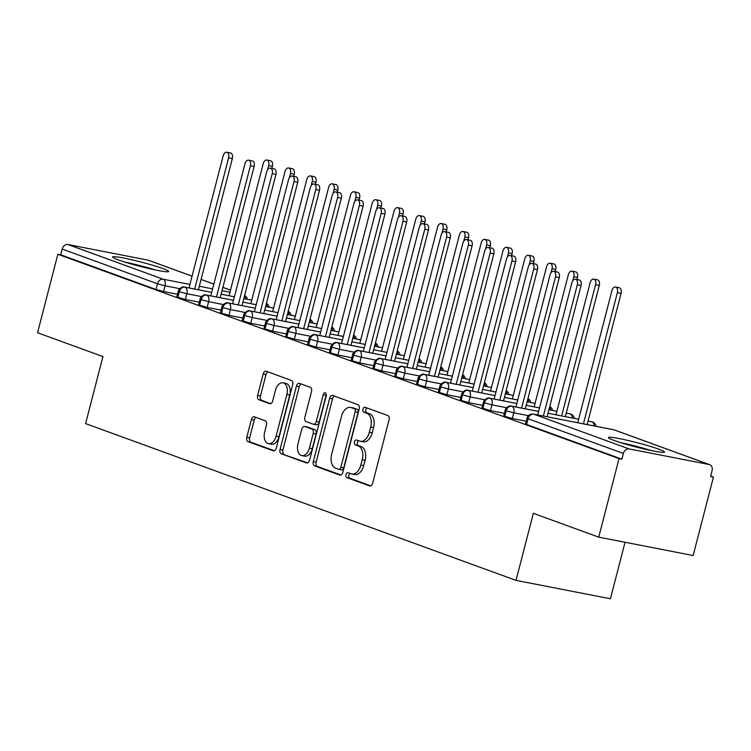 <?xml version="1.0" encoding="UTF-8"?>
<svg xmlns="http://www.w3.org/2000/svg" width="751" height="751" viewBox="0 0 751 751"><rect width="100%" height="100%" fill="white"/><g stroke="black" fill="none" stroke-linecap="round" stroke-linejoin="round"><path stroke-width="1.13" d="M346.033 474.641A2.553 1.577 -79 0 0 346.887 477.655L369.623 485.925A3.642 2.262 -79 0 0 369.83 485.991A3.642 2.262 -79 0 0 372.665 483.193L389.046 419.847A3.642 2.262 -79 0 0 387.826 415.547L365.089 407.267A2.553 1.577 -79 0 0 364.939 407.23A2.553 1.577 -79 0 0 362.958 409.182A2.553 1.577 -79 0 0 363.822 412.196L366.76 413.266A11.669 7.228 -79 0 1 370.694 427.019L369.323 432.304A11.669 7.228 -79 0 1 360.255 441.259A11.669 7.228 -79 0 1 359.569 441.072L356.631 439.992A2.553 1.577 -79 0 0 356.481 439.955A2.553 1.577 -79 0 0 354.491 441.917A2.553 1.577 -79 0 0 355.354 444.921L358.293 445.991A11.669 7.228 -79 0 1 362.226 459.753L360.865 465.029A11.669 7.228 -79 0 1 351.787 473.984A11.669 7.228 -79 0 1 351.102 473.797L348.164 472.726A2.553 1.577 -79 0 0 348.013 472.679A2.553 1.577 -79 0 0 346.033 474.641M350.05 473.412A2.553 1.577 -79 0 0 348.886 475.195A2.553 1.577 -79 0 0 349.75 478.209L370.769 485.869M366.986 407.953A2.553 1.577 -79 0 0 365.821 409.746A2.553 1.577 -79 0 0 366.676 412.75L369.623 413.82L366.76 413.266M358.518 440.687A2.553 1.577 -79 0 0 357.354 442.47A2.553 1.577 -79 0 0 358.218 445.484L361.156 446.554L358.293 445.991M162.939 268.576A28.97 2.215 -165.5 0 1 168.675 271.477A28.97 2.215 -165.5 0 1 149.336 268.642A28.97 2.215 -165.5 0 1 118.311 259.884A28.97 2.215 -165.5 0 1 112.575 256.973A28.97 2.215 -165.5 0 1 131.923 259.808A28.97 2.215 -165.5 0 1 162.939 268.576M658.74 449.154A28.97 2.215 -165.5 0 1 664.475 452.055A28.97 2.215 -165.5 0 1 645.137 449.22A28.97 2.215 -165.5 0 1 614.111 440.462A28.97 2.215 -165.5 0 1 608.385 437.551A28.97 2.215 -165.5 0 1 627.723 440.386A28.97 2.215 -165.5 0 1 658.74 449.154M254.42 416.824A3.642 2.262 -79 0 0 254.214 416.767A3.642 2.262 -79 0 0 251.369 419.565L246.779 437.335A3.642 2.262 -79 0 0 248.008 441.635L273.251 450.825A3.642 2.262 -79 0 0 273.458 450.891A3.642 2.262 -79 0 0 276.302 448.094L292.683 384.747A3.642 2.262 -79 0 0 291.454 380.447L266.211 371.257A3.642 2.262 -79 0 0 265.995 371.191A3.642 2.262 -79 0 0 263.16 373.998L257.612 395.458A3.642 2.262 -79 0 0 258.842 399.757L269.637 403.691A3.642 2.262 -79 0 0 269.853 403.756A3.642 2.262 -79 0 0 272.688 400.95L275.439 390.304A9.754 6.046 -79 0 1 283.033 382.822A9.754 6.046 -79 0 1 286.891 394.472L276.105 436.181A9.754 6.046 -79 0 1 268.511 443.663A9.754 6.046 -79 0 1 264.662 432.013L266.455 425.057A3.642 2.262 -79 0 0 265.225 420.757L254.42 416.824M709.169 464.512L613.877 429.807L533.773 414.205L629.066 448.91L709.169 464.512A5.567 4.356 110 0 1 709.686 464.653A5.567 4.356 110 0 1 712.07 470.727L710.587 476.463L713.45 477.016L693.145 555.533L598.735 537.143L619.04 458.626L621.903 459.19L623.386 453.454L528.094 418.748L526.611 424.484L621.903 459.19M598.735 537.143L533.351 513.337L516.012 580.373L85.595 423.611L102.934 356.565L37.55 332.759L57.855 254.242L619.04 458.626M313.308 461.565A3.642 2.262 -79 0 0 314.538 465.864L339.781 475.064A3.642 2.262 -79 0 0 339.987 475.12A3.642 2.262 -79 0 0 342.832 472.323L359.213 408.976A3.642 2.262 -79 0 0 357.983 404.676L332.74 395.486A3.642 2.262 -79 0 0 332.524 395.43A3.642 2.262 -79 0 0 329.689 398.227L313.308 461.565L316.171 462.128A3.642 2.262 -79 0 0 317.401 466.427L340.935 474.998M306.511 462.945L281.268 453.754A3.642 2.262 -79 0 1 280.039 449.455L296.42 386.108A3.642 2.262 -79 0 1 299.264 383.31A3.642 2.262 -79 0 1 299.471 383.367L310.276 387.3A3.642 2.262 -79 0 1 311.505 391.6L304.859 417.293A3.642 2.262 -79 0 0 306.089 421.593L313.261 424.202A3.642 2.262 -79 0 0 313.467 424.259A3.642 2.262 -79 0 0 316.302 421.461L323.221 394.716A2.553 1.577 -79 0 1 325.211 392.754A2.553 1.577 -79 0 1 326.216 395.805L309.562 460.203A3.642 2.262 -79 0 1 306.727 463.001A3.642 2.262 -79 0 1 306.511 462.945L306.943 463.029M516.012 580.373L610.422 598.763L625.039 542.269M629.066 448.91A5.567 4.356 110 0 0 623.386 453.454M57.855 254.242L60.718 254.796L62.202 249.06A5.567 4.356 -70 0 1 67.881 244.516L147.985 260.128A5.567 4.356 -70 0 1 148.501 260.268L192.059 276.133M710.699 476.021L713.45 477.016M60.718 254.796L156.011 289.501L157.494 283.765L62.202 249.06M179.733 288.656L165.051 285.793L163.568 291.529L177.499 294.242M163.568 291.529L156.011 289.501M526.611 424.484L525.503 423.921L526.986 418.185L528.094 418.748A5.567 4.356 110 0 1 533.773 414.205A5.567 3.455 -79 0 0 533.445 414.111A5.567 5.567 0 0 0 526.986 418.185M201.521 296.589L186.849 293.735L185.366 299.471L176.804 296.927L178.287 291.181L179.282 291.707A5.567 4.356 -70 0 1 184.971 287.164L211.707 292.374L184.755 287.107C181.902 285.54 177.846 290.59 178.287 291.181M185.366 299.471L199.297 302.184M223.319 304.53L208.637 301.667L207.154 307.403L198.602 304.859L200.085 299.123L201.08 299.64A5.567 4.356 -70 0 1 206.76 295.105L233.495 300.306L206.544 295.049C203.699 293.481 199.635 298.522 200.085 299.123M207.154 307.403L221.085 310.116M245.108 312.463L230.435 309.609L228.952 315.345L220.39 312.801L221.874 307.065L222.869 307.581A5.567 4.356 -70 0 1 228.557 303.038L255.293 308.248L228.342 302.982C225.488 301.414 221.432 306.464 221.874 307.065M228.952 315.345L242.883 318.058M266.905 320.405L252.223 317.542L250.74 323.277L242.188 320.733L243.671 314.998L244.666 315.514A5.567 4.356 -70 0 1 250.346 310.98L277.081 316.18L250.13 310.923C247.286 309.356 243.23 314.406 243.671 314.998M250.74 323.277L264.671 325.99M288.703 328.337L274.021 325.483L272.538 331.219L263.976 328.675L265.46 322.939L266.464 323.456A5.567 4.356 -70 0 1 272.144 318.912L298.879 324.122L271.928 318.856C269.074 317.288 265.019 322.339 265.46 322.939M272.538 331.219L286.469 333.932M310.492 336.279L295.81 333.416L294.326 339.152L285.774 336.608L287.257 330.872L288.253 331.388A5.567 4.356 -70 0 1 293.932 326.854L320.677 332.055L293.716 326.798C290.872 325.23 286.816 330.28 287.257 330.872M294.326 339.152L308.257 341.865M332.289 344.211L317.607 341.358L316.124 347.093L307.572 344.549L309.055 338.814L310.05 339.33A5.567 4.356 -70 0 1 315.73 334.786L342.465 339.996M316.124 347.093L330.055 349.806M354.078 352.153L339.405 349.29L337.922 355.035L329.36 352.482L330.844 346.746L331.839 347.272A5.567 4.356 -70 0 1 337.518 342.728L364.263 347.938M337.922 355.035L351.844 357.748M375.875 360.095L361.193 357.232L359.71 362.968L351.158 360.424L352.641 354.688L353.637 355.204A5.567 4.356 -70 0 1 359.316 350.661L386.052 355.871L359.1 350.614C356.256 349.046 352.191 354.087 352.641 354.688M359.71 362.968L373.641 365.681M397.664 368.028L382.991 365.174L381.508 370.91L372.947 368.356L374.43 362.62L375.425 363.146A5.567 4.356 -70 0 1 381.114 358.602L407.849 363.813L380.898 358.546C378.044 356.978 373.989 362.029 374.43 362.62M381.508 370.91L395.439 373.623M419.462 375.969L404.78 373.106L403.296 378.842L394.744 376.298L396.228 370.562L397.223 371.078A5.567 4.356 -70 0 1 402.902 366.535L429.638 371.745M403.296 378.842L417.227 381.555M441.25 383.902L426.577 381.048L425.094 386.784L416.533 384.23L418.016 378.495L419.011 379.02A5.567 4.356 -70 0 1 424.7 374.477L451.435 379.687L424.484 374.42C421.63 372.853 417.575 377.903 418.016 378.495M425.094 386.784L439.025 389.497M463.048 391.844L448.366 388.98L446.883 394.716L438.331 392.172L439.814 386.436L440.809 386.953A5.567 4.356 -70 0 1 446.488 382.409L473.224 387.619L446.272 382.362C443.428 380.795 439.363 385.836 439.814 386.436M446.883 394.716L460.814 397.429M484.836 399.776L470.164 396.922L468.68 402.658L460.119 400.105L461.602 394.369L462.597 394.895A5.567 4.356 -70 0 1 468.286 390.351L495.022 395.561L468.07 390.295C465.216 388.727 461.161 393.777 461.602 394.369M468.68 402.658L482.611 405.371M506.634 407.718L491.952 404.855L490.469 410.59L481.917 408.046L483.4 402.311L484.395 402.827A5.567 4.356 -70 0 1 490.074 398.293L516.81 403.494L489.859 398.237C487.014 396.669 482.959 401.71 483.4 402.311M490.469 410.59L504.4 413.303M528.432 415.65L513.75 412.797L512.266 418.532L503.705 415.988L505.198 410.253L506.193 410.769A5.567 4.356 -70 0 1 511.872 406.225L538.608 411.435M512.266 418.532L526.198 421.245M588.052 421.067L591.976 421.827A5.567 4.356 -70 0 1 592.323 421.912A5.567 4.356 -70 0 1 592.492 421.968A5.567 5.567 0 0 1 596.087 426.315M548.005 413.266L578.664 419.236L548.005 413.257M504.71 416.505L506.193 410.769L513.75 412.797A5.567 3.455 -79 0 0 511.872 406.225A5.567 3.455 -79 0 0 511.656 406.169L538.608 411.426M566.263 413.125L570.187 413.895A5.567 4.356 -70 0 1 570.525 413.979A5.567 4.356 -70 0 1 570.704 414.036A5.567 5.567 0 0 1 574.29 418.373M539.518 407.906L526.216 405.315L539.518 407.915M548.915 409.746L556.866 411.295M482.912 408.563L484.395 402.827L491.952 404.855A5.567 3.455 -79 0 0 490.074 398.293A5.567 3.455 -79 0 0 489.859 398.237M517.73 399.973L504.419 397.382L517.721 399.983M527.118 401.813L535.078 403.362M461.114 400.63L462.597 394.895L470.164 396.922A5.567 3.455 -79 0 0 468.286 390.351A5.567 3.455 -79 0 0 468.07 390.295M482.621 389.45L495.932 392.041L482.621 389.44M505.329 393.871L513.28 395.42L505.329 393.862M439.326 392.689L440.809 386.953L448.366 388.98A5.567 3.455 -79 0 0 446.488 382.409A5.567 3.455 -79 0 0 446.272 382.362M474.144 384.099L460.832 381.499L474.134 384.108M483.531 385.939L491.483 387.488L483.531 385.93M417.528 384.756L419.011 379.02L426.577 381.048A5.567 3.455 -79 0 0 424.7 374.477A5.567 3.455 -79 0 0 424.484 374.42M439.035 373.576L452.346 376.167L439.035 373.566M461.734 377.997L469.694 379.546L461.743 377.988M395.739 376.814L397.223 371.078L404.78 373.106A5.567 3.455 -79 0 0 402.902 366.535A5.567 3.455 -79 0 0 402.686 366.488L429.647 371.736M417.246 365.643L430.548 368.234L417.246 365.624M447.906 371.604L439.945 370.046L447.896 371.614M373.942 368.882L375.425 363.146L382.991 365.174A5.567 3.455 -79 0 0 381.114 358.602A5.567 3.455 -79 0 0 380.898 358.546M395.448 357.701L408.76 360.292L395.448 357.692M418.147 362.123L426.108 363.672L418.157 362.113M352.153 360.94L353.637 355.204L361.193 357.232A5.567 3.455 -79 0 0 359.316 350.661A5.567 3.455 -79 0 0 359.1 350.614M373.651 349.759L386.962 352.36L373.66 349.75M396.359 354.19L404.31 355.739L396.359 354.172M330.356 353.008L331.839 347.272L339.405 349.29A5.567 3.455 -79 0 0 337.518 342.728A5.567 3.455 -79 0 0 337.302 342.672L364.263 347.92M351.862 341.827L365.164 344.418L351.862 341.818M374.561 346.249L382.522 347.797L374.571 346.239M308.567 345.066L310.05 339.33L317.607 341.358A5.567 3.455 -79 0 0 315.73 334.786A5.567 3.455 -79 0 0 315.514 334.73L342.465 339.987M343.376 336.467L330.074 333.876L343.376 336.486M352.773 338.307L360.724 339.865M286.769 337.133L288.253 331.388L295.81 333.416A5.567 3.455 -79 0 0 293.932 326.854A5.567 3.455 -79 0 0 293.716 326.798M321.588 328.534L308.276 325.943L321.578 328.544M330.975 330.374L338.936 331.923M264.981 329.191L266.464 323.456L274.021 325.483A5.567 3.455 -79 0 0 272.144 318.912A5.567 3.455 -79 0 0 271.928 318.856M286.478 318.011L299.79 320.602L286.488 318.002M309.187 322.432L317.138 323.981L309.187 322.423M243.183 321.25L244.666 315.514L252.223 317.542A5.567 3.455 -79 0 0 250.346 310.98A5.567 3.455 -79 0 0 250.13 310.923M264.69 310.079L277.992 312.669L264.69 310.069M287.389 314.5L295.35 316.049L287.389 314.491M221.385 313.317L222.869 307.581L230.435 309.609A5.567 3.455 -79 0 0 228.557 303.038A5.567 3.455 -79 0 0 228.342 302.982M242.892 302.137L256.204 304.728L242.892 302.127M265.601 306.558L273.552 308.107L265.601 306.549M199.597 305.375L201.08 299.64L208.637 301.667A5.567 3.455 -79 0 0 206.76 295.105A5.567 3.455 -79 0 0 206.544 295.049M221.104 294.204L234.406 296.795L221.104 294.195M243.803 298.626L251.754 300.175L243.803 298.616M177.799 297.443L179.282 291.707L186.849 293.735A5.567 3.455 -79 0 0 184.971 287.164A5.567 3.455 -79 0 0 184.755 287.107M351.787 473.984L354.65 474.538A11.669 7.228 -79 0 0 363.728 465.582L360.865 465.029M361.156 446.554A11.669 7.228 -79 0 1 365.089 460.307L363.728 465.582M360.255 441.259L363.108 441.813A11.669 7.228 -79 0 0 372.186 432.858L369.323 432.304M369.623 413.82A11.669 7.228 -79 0 1 373.557 427.582L372.186 432.858M334.448 396.106A3.642 2.262 -79 0 0 332.552 398.781L316.171 462.128M338.701 469.281A2.553 1.577 -79 0 0 338.851 469.319A2.553 1.577 -79 0 0 340.832 467.357L355.214 411.755A2.553 1.577 -79 0 0 354.35 408.751L351.252 407.615A11.669 7.228 -79 0 0 350.567 407.427A11.669 7.228 -79 0 0 341.489 416.383L331.66 454.393A11.669 7.228 -79 0 0 335.594 468.145L338.701 469.281M339.001 469.337L341.564 469.835A2.553 1.577 -79 0 0 341.705 469.873A2.553 1.577 -79 0 0 343.695 467.92L340.832 467.357M350.567 407.427L353.43 407.99A11.669 7.228 -79 0 1 354.115 408.178L357.213 409.304A2.553 1.577 -79 0 1 358.077 412.318L343.695 467.92M307.666 462.879L281.268 453.754M301.179 383.996A3.642 2.262 -79 0 0 299.283 386.671L282.902 450.009A3.642 2.262 -79 0 0 284.131 454.308M316.115 424.756A3.642 2.262 -79 0 0 316.331 424.813A3.642 2.262 -79 0 0 319.166 422.015L326.084 395.27L323.221 394.716M326.338 394.566A2.553 1.577 -79 0 0 326.084 395.27M297.969 443.944A9.754 6.046 -79 0 0 301.827 455.604A9.754 6.046 -79 0 0 309.412 448.122L313.214 433.421A3.642 2.262 -79 0 0 311.984 429.131L304.812 426.521A3.642 2.262 -79 0 0 304.606 426.455A3.642 2.262 -79 0 0 301.771 429.253L297.969 443.944M301.827 455.604L304.69 456.167A9.754 6.046 -79 0 0 312.275 448.676L309.412 448.122M307.243 426.99A3.642 2.262 -79 0 1 307.459 427.019A3.642 2.262 -79 0 1 307.675 427.075L314.847 429.685A3.642 2.262 -79 0 1 316.068 433.984L312.275 448.676M268.511 443.663L271.374 444.226A9.754 6.046 -79 0 0 278.959 436.735L276.105 436.181M283.033 382.822L285.887 383.376A9.754 6.046 -79 0 1 289.745 395.035L278.959 436.735M267.919 371.876A3.642 2.262 -79 0 0 266.023 374.552L260.466 396.021A3.642 2.262 -79 0 0 261.695 400.321L270.792 403.625M256.129 417.453A3.642 2.262 -79 0 0 254.232 420.128L249.642 437.899A3.642 2.262 -79 0 0 250.872 442.198L274.406 450.769M615.538 287.032L619.256 287.755A4.647 2.882 101 0 1 621.096 293.312L617.378 292.58A4.647 2.882 -79 0 0 615.538 287.032A4.647 2.882 -79 0 0 611.934 290.599L577.754 422.747M583.433 423.846L617.378 292.58M587.151 424.568L621.096 293.312M575.491 279.231L579.209 279.954A4.647 2.882 101 0 1 581.039 285.502L577.322 284.779A4.647 2.882 -79 0 0 575.491 279.231A4.647 2.882 -79 0 0 571.877 282.798L537.697 414.937M581.039 285.502L547.094 416.767M577.322 284.779L543.377 416.045M593.75 279.1L597.467 279.823A4.647 2.882 101 0 1 599.307 285.371L595.581 284.648A4.647 2.882 -79 0 0 593.75 279.1A4.647 2.882 -79 0 0 590.136 282.658L555.965 414.805M561.635 415.904L595.581 284.648M565.353 416.636L599.307 285.371M571.952 271.158L575.67 271.881A4.647 2.882 101 0 1 577.51 277.429L573.792 276.706A4.647 2.882 -79 0 0 571.952 271.158A4.647 2.882 -79 0 0 568.338 274.725L534.168 406.864M572.722 280.836L573.792 276.706M576.965 279.522L577.51 277.429M550.164 263.225L553.881 263.948A4.647 2.882 101 0 1 555.712 269.496L551.994 268.774A4.647 2.882 -79 0 0 550.164 263.225A4.647 2.882 -79 0 0 546.55 266.783L512.379 398.931M550.934 272.895L551.994 268.774M555.177 271.58L555.712 269.496M528.366 255.284L532.083 256.007A4.647 2.882 101 0 1 533.923 261.555L530.206 260.832A4.647 2.882 -79 0 0 528.366 255.284A4.647 2.882 -79 0 0 524.752 258.851L490.581 390.989M529.136 264.962L530.206 260.832M533.379 263.648L533.923 261.555M553.694 271.299L557.411 272.022A4.647 2.882 101 0 1 559.251 277.57L555.533 276.847A4.647 2.882 -79 0 0 553.694 271.299A4.647 2.882 -79 0 0 550.079 274.857L515.909 407.004M559.251 277.57L525.306 408.835M555.533 276.847L521.588 408.103M531.905 263.357L535.623 264.08A4.647 2.882 101 0 1 537.453 269.628L533.736 268.905A4.647 2.882 -79 0 0 531.905 263.357A4.647 2.882 -79 0 0 528.291 266.924L494.111 399.063M537.453 269.628L503.508 400.893M533.736 268.905L499.79 400.17M510.107 255.424L513.825 256.147A4.647 2.882 101 0 1 515.665 261.695L511.947 260.972A4.647 2.882 -79 0 0 510.107 255.424A4.647 2.882 -79 0 0 506.493 258.982L472.323 391.121M515.665 261.695L481.72 392.951M511.947 260.972L477.993 392.229M488.31 247.483L492.036 248.205A4.647 2.882 101 0 1 493.867 253.754L490.15 253.031A4.647 2.882 -79 0 0 488.31 247.483A4.647 2.882 -79 0 0 484.705 251.05L450.525 383.188M493.867 253.754L459.922 385.019M490.15 253.031L456.204 384.296M651.248 450.562A28.782 2.206 14.5 0 0 620.673 442.649M624.288 443.747A25.074 1.924 -165.5 0 1 647.559 449.774M155.448 269.985A28.782 2.206 14.5 0 0 124.873 262.071M128.477 263.169A25.074 1.924 -165.5 0 1 151.758 269.196M506.578 247.351L510.295 248.074A4.647 2.882 101 0 1 512.126 253.622L508.408 252.899A4.647 2.882 -79 0 0 506.578 247.351A4.647 2.882 -79 0 0 502.963 250.909L468.784 383.057M507.347 257.02L508.408 252.899M511.591 255.706L512.126 253.622M466.521 239.541L470.239 240.273A4.647 2.882 101 0 1 472.079 245.821L468.361 245.098A4.647 2.882 -79 0 0 466.521 239.541A4.647 2.882 -79 0 0 462.907 243.108L428.737 375.247M472.079 245.821L438.133 377.077M468.361 245.098L434.407 376.354M484.78 239.409L488.497 240.132A4.647 2.882 101 0 1 490.337 245.68L486.62 244.957A4.647 2.882 -79 0 0 484.78 239.409A4.647 2.882 -79 0 0 481.166 242.977L446.995 375.115M485.55 249.079L486.62 244.957M489.793 247.774L490.337 245.68M444.723 231.608L448.45 232.331A4.647 2.882 101 0 1 450.281 237.879L446.563 237.156A4.647 2.882 -79 0 0 444.723 231.608A4.647 2.882 -79 0 0 441.119 235.176L406.939 367.314M450.281 237.879L416.336 369.145M446.563 237.156L412.618 368.422M462.982 231.468L466.709 232.2A4.647 2.882 101 0 1 468.54 237.748L464.822 237.025A4.647 2.882 -79 0 0 462.982 231.468A4.647 2.882 -79 0 0 459.377 235.035L425.197 367.173M463.752 241.146L464.822 237.025M468.004 239.832L468.54 237.748M422.935 223.667L426.652 224.399A4.647 2.882 101 0 1 428.492 229.947L424.766 229.224A4.647 2.882 -79 0 0 422.935 223.667A4.647 2.882 -79 0 0 419.321 227.234L385.15 359.372M428.492 229.947L394.538 361.203M424.766 229.224L390.82 360.48M441.194 223.535L444.911 224.258A4.647 2.882 101 0 1 446.751 229.806L443.034 229.083A4.647 2.882 -79 0 0 441.194 223.535A4.647 2.882 -79 0 0 437.58 227.102L403.409 359.241M441.964 233.204L443.034 229.083M446.207 231.899L446.751 229.806M401.137 215.734L404.855 216.457A4.647 2.882 101 0 1 406.695 222.005L402.977 221.282A4.647 2.882 -79 0 0 401.137 215.734A4.647 2.882 -79 0 0 397.523 219.301L363.353 351.44M406.695 222.005L372.749 353.27M402.977 221.282L369.032 352.548M419.396 215.593L423.123 216.326A4.647 2.882 101 0 1 424.953 221.874L421.236 221.151A4.647 2.882 -79 0 0 419.396 215.593A4.647 2.882 -79 0 0 415.791 219.161L381.611 351.299M420.166 225.272L421.236 221.151M424.418 223.958L424.953 221.874M379.349 207.792L383.066 208.515A4.647 2.882 101 0 1 384.906 214.073L381.179 213.34A4.647 2.882 -79 0 0 379.349 207.792A4.647 2.882 -79 0 0 375.735 211.36L341.564 343.498M384.906 214.073L350.952 345.329M381.179 213.34L347.234 344.606M397.608 207.661L401.325 208.384A4.647 2.882 101 0 1 403.165 213.932L399.438 213.209A4.647 2.882 -79 0 0 397.608 207.661A4.647 2.882 -79 0 0 393.993 211.228L359.823 343.367M398.377 217.33L399.438 213.209M402.62 216.025L403.165 213.932M357.551 199.86L361.269 200.583A4.647 2.882 101 0 1 363.108 206.131L359.391 205.408A4.647 2.882 -79 0 0 357.551 199.86A4.647 2.882 -79 0 0 353.937 203.427L319.766 335.566M363.108 206.131L329.163 337.396M359.391 205.408L325.446 336.673M375.81 199.719L379.527 200.451A4.647 2.882 101 0 1 381.367 205.999L377.65 205.267A4.647 2.882 -79 0 0 375.81 199.719A4.647 2.882 -79 0 0 372.196 203.286L338.025 335.425M376.58 209.398L377.65 205.267M380.832 208.083L381.367 205.999M335.763 191.918L339.48 192.641A4.647 2.882 101 0 1 341.311 198.198L337.593 197.466A4.647 2.882 -79 0 0 335.763 191.918A4.647 2.882 -79 0 0 332.149 195.485L297.969 327.624M341.311 198.198L307.366 329.454M337.593 197.466L303.648 328.731M354.021 191.787L357.739 192.509A4.647 2.882 101 0 1 359.579 198.057L355.852 197.335A4.647 2.882 -79 0 0 354.021 191.787A4.647 2.882 -79 0 0 350.407 195.354L316.237 327.492M354.791 201.456L355.852 197.335M359.034 200.151L359.579 198.057M313.965 183.986L317.682 184.708A4.647 2.882 101 0 1 319.522 190.256L315.805 189.534A4.647 2.882 -79 0 0 313.965 183.986A4.647 2.882 -79 0 0 310.351 187.543L276.18 319.691M319.522 190.256L285.577 321.522M315.805 189.534L281.86 320.79M332.224 183.845L335.941 184.568A4.647 2.882 101 0 1 337.781 190.125L334.064 189.393A4.647 2.882 -79 0 0 332.224 183.845A4.647 2.882 -79 0 0 328.609 187.412L294.439 319.55M332.993 193.523L334.064 189.393M337.237 192.209L337.781 190.125M292.167 176.044L295.894 176.767A4.647 2.882 101 0 1 297.725 182.315L294.007 181.592A4.647 2.882 -79 0 0 292.167 176.044A4.647 2.882 -79 0 0 288.562 179.611L254.382 311.749M297.725 182.315L263.779 313.58M294.007 181.592L260.062 312.857M310.435 175.912L314.153 176.635A4.647 2.882 101 0 1 315.983 182.183L312.266 181.46A4.647 2.882 -79 0 0 310.435 175.912A4.647 2.882 -79 0 0 306.821 179.47L272.641 311.618M311.205 185.581L312.266 181.46M315.448 184.267L315.983 182.183M270.379 168.111L274.096 168.834A4.647 2.882 101 0 1 275.936 174.382L272.219 173.659A4.647 2.882 -79 0 0 270.379 168.111A4.647 2.882 -79 0 0 266.765 171.669L232.594 303.817M275.936 174.382L241.991 305.648M272.219 173.659L238.264 304.915M288.637 167.971L292.355 168.693A4.647 2.882 101 0 1 294.195 174.241L290.477 173.519A4.647 2.882 -79 0 0 288.637 167.971A4.647 2.882 -79 0 0 285.023 171.538L250.853 303.676M289.407 177.649L290.477 173.519M293.65 176.335L294.195 174.241M248.581 160.17L252.308 160.892A4.647 2.882 101 0 1 254.138 166.44L250.421 165.718A4.647 2.882 -79 0 0 248.581 160.17A4.647 2.882 -79 0 0 244.976 163.737L210.796 295.875M254.138 166.44L220.193 297.706M250.421 165.718L216.476 296.983M266.84 160.038L270.567 160.761A4.647 2.882 101 0 1 272.397 166.309L268.68 165.586A4.647 2.882 -79 0 0 266.84 160.038A4.647 2.882 -79 0 0 263.235 163.596L229.055 295.744M267.619 169.707L268.68 165.586M271.862 168.393L272.397 166.309M226.793 152.237L230.51 152.96A4.647 2.882 101 0 1 232.35 158.508L228.623 157.785A4.647 2.882 -79 0 0 226.793 152.237A4.647 2.882 -79 0 0 223.178 155.795L189.008 287.943M232.35 158.508L198.405 289.764M228.623 157.785L194.678 289.041M349.75 478.209L346.887 477.655M366.676 412.75L363.822 412.196M358.218 445.484L355.354 444.921M709.686 464.653L614.393 429.947A5.567 4.356 110 0 0 613.877 429.807A5.567 3.455 -79 0 0 613.558 429.713A5.567 3.455 -79 0 0 613.22 429.675M67.881 244.516L163.174 279.222L189.909 284.432M199.306 286.262L212.617 288.853M222.005 290.684L229.966 292.233M230.501 290.177L222.859 287.389M213.838 284.103L201.071 279.456M192.049 276.171L147.985 260.128M157.494 283.765A5.567 4.356 -70 0 1 163.174 279.222A5.567 3.455 -79 0 1 165.051 285.793L157.494 283.765M594.135 425.93A5.567 3.455 -79 0 0 591.976 421.827A5.567 3.455 -79 0 0 591.76 421.771A5.567 3.455 -79 0 0 591.544 421.743M572.337 417.997A5.567 3.455 -79 0 0 570.187 413.895A5.567 3.455 -79 0 0 569.971 413.839A5.567 3.455 -79 0 0 569.746 413.81M550.549 410.055A5.567 3.455 -79 0 0 549.638 406.948M528.751 402.114A5.567 3.455 -79 0 0 527.84 399.016M506.963 394.181A5.567 3.455 -79 0 0 506.052 391.074M485.165 386.239A5.567 3.455 -79 0 0 484.254 383.141M463.376 378.307A5.567 3.455 -79 0 0 462.456 375.2M441.579 370.365A5.567 3.455 -79 0 0 440.668 367.267M419.79 362.433A5.567 3.455 -79 0 0 418.87 359.325M397.992 354.491A5.567 3.455 -79 0 0 397.082 351.393M376.195 346.558A5.567 3.455 -79 0 0 375.284 343.451M354.406 338.617A5.567 3.455 -79 0 0 353.496 335.519M332.609 330.684A5.567 3.455 -79 0 0 331.698 327.577M310.82 322.742A5.567 3.455 -79 0 0 309.91 319.644M289.022 314.81A5.567 3.455 -79 0 0 288.112 311.703M267.234 306.868A5.567 3.455 -79 0 0 266.323 303.77M245.436 298.926A5.567 3.455 -79 0 0 244.526 295.828M365.089 460.307L362.226 459.753M373.557 427.582L370.694 427.019M332.552 398.781L329.689 398.227M317.401 466.427L314.538 465.864M358.077 412.318L355.214 411.755M357.213 409.304L354.35 408.751M354.115 408.178L351.252 407.615M282.902 450.009L280.039 449.455M299.283 386.671L296.42 386.108M319.166 422.015L316.302 421.461M316.068 433.984L313.214 433.421M314.847 429.685L311.984 429.131M307.675 427.075L304.812 426.521M289.745 395.035L286.891 394.472M261.695 400.321L258.842 399.757M260.466 396.021L257.612 395.458M266.023 374.552L263.16 373.998M250.872 442.198L248.008 441.635M249.642 437.899L246.779 437.335M254.232 420.128L251.369 419.565M230.51 290.13L222.869 287.351M213.857 284.066L201.08 279.41M614.393 429.947A5.567 5.567 0 0 0 613.558 429.713L533.445 414.111M588.061 421.058L592.323 421.912M511.656 406.169C508.803 404.601 504.747 409.652 505.198 410.253M552.501 410.431A5.567 5.567 0 0 0 549.751 406.488M566.263 413.116L570.525 413.979M548.915 409.736L556.866 411.285M530.704 402.498A5.567 5.567 0 0 0 527.962 398.556M527.118 401.804L535.078 403.353M508.915 394.557A5.567 5.567 0 0 0 506.165 390.614M487.117 386.624A5.567 5.567 0 0 0 484.376 382.681M465.32 378.682A5.567 5.567 0 0 0 462.578 374.74M402.686 366.488C399.842 364.92 395.777 369.961 396.228 370.562M443.531 370.75A5.567 5.567 0 0 0 440.79 366.807M421.733 362.808A5.567 5.567 0 0 0 418.992 358.865M399.945 354.876A5.567 5.567 0 0 0 397.204 350.924M337.302 342.672C334.458 341.104 330.402 346.155 330.844 346.746M378.147 346.934A5.567 5.567 0 0 0 375.406 342.991M315.514 334.73C312.66 333.172 308.605 338.213 309.055 338.814M356.359 339.001A5.567 5.567 0 0 0 353.608 335.049M352.773 338.297L360.733 339.846M334.561 331.06A5.567 5.567 0 0 0 331.82 327.117M330.975 330.365L338.936 331.914M312.773 323.127A5.567 5.567 0 0 0 310.022 319.175M290.975 315.185A5.567 5.567 0 0 0 288.234 311.243M269.177 307.243A5.567 5.567 0 0 0 266.436 303.301M247.389 299.311A5.567 5.567 0 0 0 244.648 295.368M341.705 469.873L338.851 469.319M316.331 424.813L313.467 424.259M307.459 427.019L304.606 426.455"/></g></svg>
